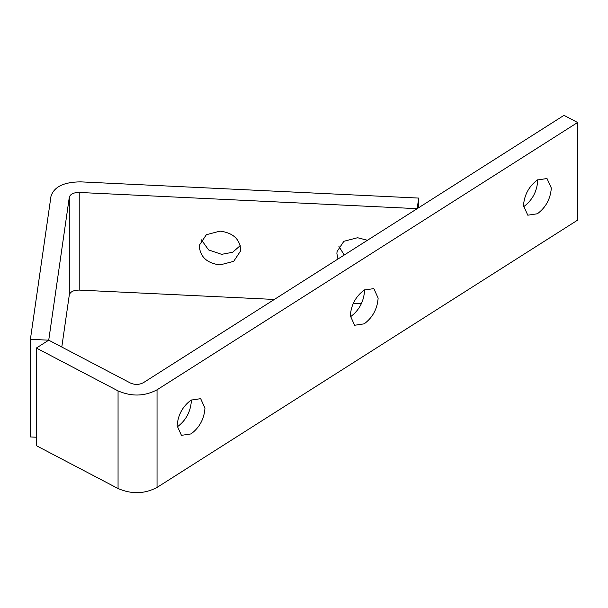 <?xml version="1.0" encoding="UTF-8"?>
<svg xmlns="http://www.w3.org/2000/svg" width="608" height="608" viewBox="0 0 608 608"><rect width="100%" height="100%" fill="white"/><g stroke="black" fill="none" stroke-linecap="round" stroke-linejoin="round"><path stroke-width="0.91" d="M36.366 348.042L48.731 340.184L130.424 383.025C134.93 384.978 139.262 384.856 143.42 382.668L563.981 115.353L577.6 122.497L157.039 389.812C144.56 396.386 131.571 396.743 118.058 390.891L36.366 348.042L36.366 445.679L118.058 488.528L118.058 390.891M577.6 122.497L577.6 220.134L157.039 487.441C144.56 494.023 131.571 494.38 118.058 488.528M177.133 425.851C177.931 415.044 182.575 406.463 191.049 400.11L200.663 398.673L204.964 408.158C204.174 418.965 199.53 427.546 191.049 433.907L181.442 435.336L177.133 425.851M177.164 426.93L177.437 426.763C185.919 420.409 190.555 411.829 191.353 401.022L191.322 399.935M350.307 315.78C351.105 304.973 355.741 296.392 364.222 290.039L373.836 288.61L378.138 298.095C377.348 308.894 372.704 317.475 364.222 323.836L354.616 325.265L350.307 315.78M350.337 316.859L350.611 316.692C359.092 310.338 363.728 301.758 364.526 290.951L364.496 289.872M523.511 206.796L523.784 206.621C532.266 200.268 536.902 191.687 537.7 180.88L537.67 179.801M537.396 179.968L547.01 178.539L551.312 188.024C550.514 198.824 545.878 207.412 537.396 213.765L527.79 215.194L523.48 205.709C524.278 194.91 528.914 186.322 537.396 179.968M69.297 197.304L48.731 340.184L30.4 339.302L50.966 196.422C53.93 186.823 63.855 181.974 80.742 181.868L418.699 198.079L417.179 208.666L79.222 192.455C73.591 192.485 70.285 194.104 69.297 197.304L69.297 294.941L61.796 347.039M36.366 437.228L30.4 436.939L30.4 339.302M418.699 207.7L418.699 198.079M361.388 303.628L353.377 303.24M274.345 299.448L79.222 290.092C73.591 290.122 70.285 291.741 69.297 294.941M220.02 231.124C232.537 232.712 239.415 238.678 240.646 249.014L240.487 251.096L233.685 261.341L220.02 264.921C207.503 263.332 200.625 257.374 199.394 247.038L199.553 244.956L206.355 234.711L220.02 231.124M201.408 239.841L208.567 249.903L221.624 254.342L232.621 252.274L240.236 245.632M337.949 259.023L336.9 253.635L337.052 251.552L343.862 241.308L357.527 237.72L367.445 240.274M338.914 246.438L344.242 255.026M157.039 487.441L157.039 389.812M79.222 290.092L79.222 192.455"/></g></svg>
